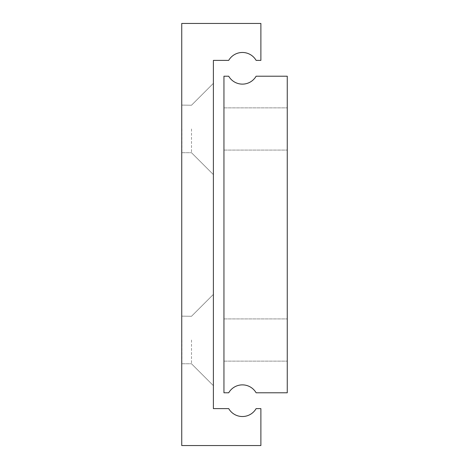 <?xml version="1.0" encoding="UTF-8"?>
<svg xmlns="http://www.w3.org/2000/svg" width="469" height="469" viewBox="0 0 469 469"><rect width="100%" height="100%" fill="white"/><g stroke="black" fill="none" stroke-linecap="round" stroke-linejoin="round"><path stroke-width="0.35" stroke-dasharray="2.35 1.76" d="M287.263 128.975L287.263 150.08L287.263 128.975M223.948 128.975L223.948 150.08L223.948 128.975M287.263 340.025L287.263 361.13L287.263 340.025M223.948 340.025L223.948 361.13L223.948 340.025M223.948 76.213L223.948 392.788L228.708 392.788A15.829 15.829 0 0 1 256.121 392.788L287.263 392.788L287.263 76.213L256.121 76.213A15.829 15.829 0 0 1 228.708 76.213L223.948 76.213M191.499 128.975L191.499 152.718L191.499 128.975M181.866 128.975L181.866 152.718L181.866 128.975M181.738 128.975L181.738 152.847L181.738 128.975M213.395 128.975L213.395 174.615L213.395 128.975M181.872 128.975L181.872 152.718L181.872 128.975M191.499 340.025L191.499 363.768L191.499 340.025M181.866 340.025L181.866 363.768L181.866 340.025M181.738 340.025L181.738 363.903L181.738 340.025M213.395 340.025L213.395 385.665L213.395 340.025M181.872 340.025L181.872 363.768L181.872 340.025M213.395 408.616L213.395 60.384L228.708 60.384A15.829 15.829 0 0 1 256.121 60.384L260.881 60.384L260.881 23.45L181.738 23.45L181.738 445.55L260.881 445.55L260.881 408.616L256.121 408.616A15.829 15.829 0 0 1 228.708 408.616L213.395 408.616M223.948 150.08L287.263 150.08L223.948 150.08M223.948 361.13L287.263 361.13L223.948 361.13M223.948 107.87L287.263 107.87L223.948 107.87M223.948 318.92L287.263 318.92L223.948 318.92M181.866 152.718L191.499 152.718L213.395 174.615L191.499 152.718L213.395 174.615L191.499 152.718L181.866 152.718M181.866 363.768L191.499 363.768L213.395 385.665L191.499 363.768L213.395 385.665L191.499 363.768L181.866 363.768M191.499 316.282L213.395 294.385L191.499 316.282L213.395 294.385L191.499 316.282L181.738 316.147L191.499 316.282M191.499 105.232L213.395 83.335L191.499 105.232L213.395 83.335L191.499 105.232L181.738 105.103L191.499 105.232"/><path stroke-width="0.7" d="M223.948 76.213L223.948 392.788L228.708 392.788A15.829 15.829 0 0 1 256.121 392.788L287.263 392.788L287.263 76.213L256.121 76.213A15.829 15.829 0 0 1 228.708 76.213L223.948 76.213M213.395 408.616L213.395 60.384L228.708 60.384A15.829 15.829 0 0 1 256.121 60.384L260.881 60.384L260.881 23.45L181.738 23.45L181.738 445.55L260.881 445.55L260.881 408.616L256.121 408.616A15.829 15.829 0 0 1 228.708 408.616L213.395 408.616"/></g></svg>
